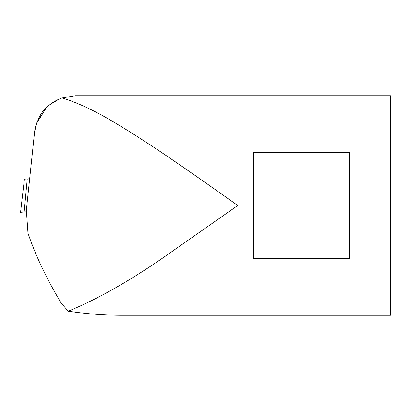 <?xml version="1.0" encoding="UTF-8"?>
<svg xmlns="http://www.w3.org/2000/svg" width="411" height="411" viewBox="0 0 411 411"><rect width="100%" height="100%" fill="white"/><g stroke="black" fill="none" stroke-linecap="round" stroke-linejoin="round"><path stroke-width="0.62" d="M29.669 178.728L24.408 179.191L20.55 212.307L26.556 211.783M24.496 211.963L24.162 211.994L27.254 178.939M34.75 130.785L34.801 130.451M35.367 127.569L36.081 124.898M36.892 122.493L46.186 107.949L36.528 123.521M49.916 104.61L55.357 100.967L59.009 99.154L49.916 104.61M35.927 125.412L35.171 128.448M34.709 131.047L34.652 131.453M27.994 194.66L34.519 132.589C36.846 120.063 41.311 111.299 47.912 106.3C51.945 102.642 56.682 99.858 62.138 97.941L75.46 95.722L390.45 95.722L390.45 315.278L123.192 315.278C105.231 315.335 86.906 313.973 68.216 311.189L61.26 303.22C46.479 278.576 35.392 255.226 27.994 233.165L27.994 194.66L26.361 210.221L27.994 233.165M62.138 97.941C78.29 102.914 96.004 111.273 115.286 123.002C151.484 144.353 197.943 177.336 237.784 205.5L175.153 249.318C135.286 277.769 99.642 298.391 68.216 311.189M253.233 258.642L253.233 152.358L349.283 152.358L349.283 258.642L253.233 258.642M20.55 212.307L24.408 179.191"/></g></svg>
